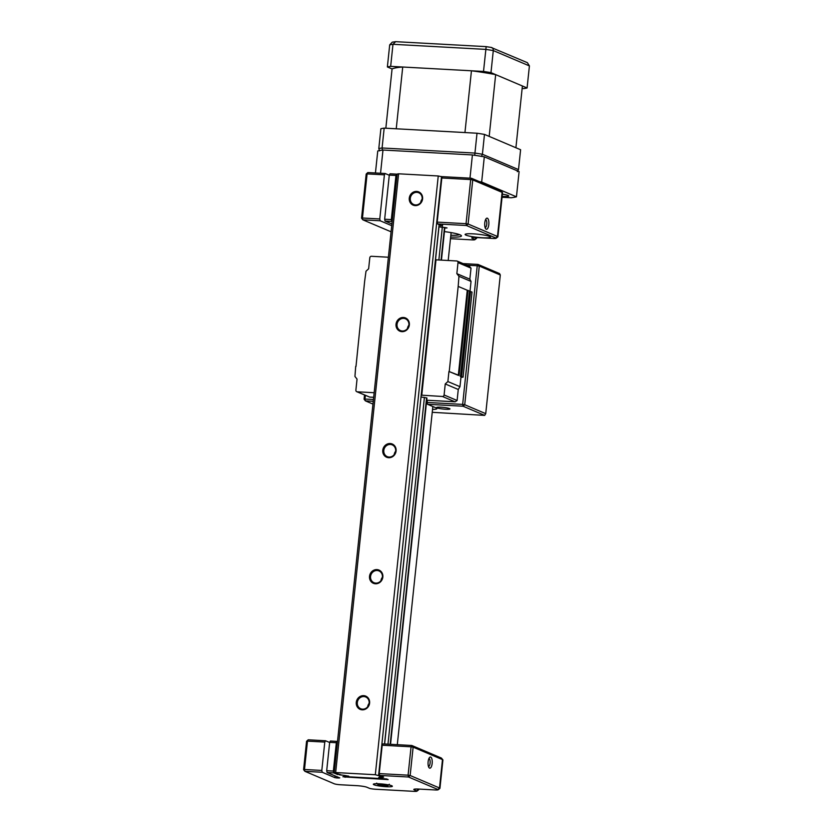 <?xml version="1.0" encoding="UTF-8"?>
<svg xmlns="http://www.w3.org/2000/svg" width="833" height="833" viewBox="0 0 833 833"><rect width="100%" height="100%" fill="white"/><g stroke="black" fill="none" stroke-linecap="round" stroke-linejoin="round"><path stroke-width="1.25" d="M486.201 229.231A5.592 2.083 -86.9 0 1 485.67 228.783A5.592 2.083 -86.9 0 1 484.712 223.598A5.592 2.083 -86.9 0 1 486.233 218.558A5.592 2.083 -86.9 0 1 487.367 218.204A5.592 2.083 -86.9 0 1 488.804 224.566A5.592 2.083 -86.9 0 1 486.201 229.231M485.118 227.617A3.988 1.489 93.1 0 0 486.774 223.942A3.988 1.489 93.1 0 0 485.722 219.693A3.988 1.489 93.1 0 0 485.556 219.652M444.426 231.605A20.752 2.561 6 0 1 460.045 234.823A20.752 2.561 6 0 1 461.326 235.604A20.752 2.561 6 0 1 450.653 237.051M440.595 225.202L440.542 225.774L440.719 225.254M489.648 236.447A12.776 1.583 -174 0 0 475.549 234A12.776 1.583 -174 0 0 465.106 234.469A12.776 1.583 -174 0 0 465.97 235.145A12.776 1.583 -174 0 0 480.068 237.592A12.776 1.583 -174 0 0 490.512 237.134A12.776 1.583 -174 0 0 489.648 236.447M444.812 228.023L447.029 227.93L444.52 227.471A5.519 0.677 6 0 1 438.991 226.784M391.323 219.589L391.739 221.411L385.065 221.047L384.659 219.225L391.323 219.589L395.967 175.471L389.292 175.107L390.042 173.774L396.706 174.139L395.967 175.471M389.292 175.107L384.659 219.225M391.895 223.942L385.065 221.047M384.409 174.836L367.093 173.889L367.832 172.556L385.148 173.503L384.409 174.836L379.775 218.954L380.181 220.776L391.718 225.67M380.181 220.776L362.865 219.829L362.459 218.007L361.553 218.163L366.187 174.045L367.093 173.889L362.459 218.007L379.775 218.954M385.148 173.503L389.282 175.253M391.073 231.803L362.865 219.829L361.553 218.163M366.187 174.045L367.832 172.556M450.486 238.686L471.905 239.862A4.79 0.594 -174 0 0 474.893 239.696A4.79 0.594 -174 0 0 474.612 239.373L472.311 238.394A7.986 0.989 6 0 1 471.842 237.842A7.986 0.989 6 0 1 476.83 237.572L493.115 238.467A4.79 0.594 -174 0 0 496.104 238.3A4.79 0.594 -174 0 0 495.822 237.978L466.459 225.514L468.115 224.015L497.468 236.478A6.383 0.791 6 0 1 497.905 236.822L502.538 192.704A6.383 0.791 -174 0 0 502.497 192.6A6.383 0.791 -174 0 0 502.112 192.361L472.748 179.897L468.115 224.015L466.053 223.692L470.687 179.574L441.823 177.981L437.19 222.109L466.053 223.692L466.459 225.514L437.596 223.921L441.584 225.618L440.667 225.785M441.823 177.981L442.562 176.658L471.436 178.241L472.748 179.897L470.687 179.574L471.436 178.241L500.789 190.705A4.79 0.594 6 0 1 501.091 190.882L502.497 192.6M437.596 223.921L437.19 222.109M497.905 236.822A6.383 0.791 6 0 1 497.842 236.916L496.104 238.3M475.424 237.52L476.257 237.874A6.383 0.791 6 0 1 476.695 238.217A6.383 0.791 6 0 1 476.632 238.311L474.893 239.696M450.851 235.25A19.159 2.364 -174 0 0 459.577 234.635M378.859 784.832L387.605 785.738L389.313 784.249M379.234 785.28A4.79 0.594 -174 0 0 384.19 785.967A4.79 0.594 -174 0 0 387.564 785.831A4.79 0.594 -174 0 0 387.605 785.738M387.147 784.644L386.45 785.248L378.078 784.79L376.703 783.124M386.45 785.248A4.79 0.594 -174 0 0 381.118 784.53A4.79 0.594 -174 0 0 378.078 784.79M429.568 768.12A5.592 2.083 -86.9 0 1 429.037 767.672A5.592 2.083 -86.9 0 1 428.068 762.487A5.592 2.083 -86.9 0 1 429.599 757.447A5.592 2.083 -86.9 0 1 430.723 757.082A5.592 2.083 -86.9 0 1 432.16 763.455A5.592 2.083 -86.9 0 1 429.568 768.12M428.474 766.506A3.988 1.489 93.1 0 0 430.13 762.83A3.988 1.489 93.1 0 0 429.078 758.582A3.988 1.489 93.1 0 0 428.912 758.54M345.32 776.991L388.147 779.594L386.554 778.959A5.519 0.677 6 0 1 379.452 777.835A5.519 0.677 6 0 1 379.077 777.543A5.519 0.677 6 0 1 382.576 777.272L382.753 776.741M382.639 776.689L382.576 777.272M373.965 784.769A9.579 1.187 6 0 1 373.403 784.124A9.579 1.187 6 0 1 381.733 783.968A9.579 1.187 6 0 1 391.718 785.748A9.579 1.187 6 0 1 392.312 786.113A9.579 1.187 6 0 1 385.117 786.654A9.579 1.187 6 0 1 373.965 784.769M345.299 777.241L343.238 776.606M342.904 776.783L343.956 776.627A5.519 0.677 6 0 0 347.455 776.356A5.519 0.677 6 0 0 339.979 774.929L340.031 774.409M339.906 774.398L339.843 774.929L337.813 774.065M333.356 771.077L333.773 772.899L327.098 772.535L326.692 770.712L333.356 771.077L336.345 742.713L329.67 742.349L330.409 741.016L337.084 741.391L336.345 742.713M333.773 772.899L337.761 774.596M329.67 742.349L326.692 770.712M337.084 776.773L336.959 777.97L339.76 777.907L327.098 772.535M336.959 777.97L334.866 777.637L335.053 775.908M417.458 789.007L418.291 789.361L416.646 790.861A4.79 0.594 -174 0 1 416.927 791.183A4.79 0.594 -174 0 1 413.928 791.35L375.454 789.236A4.79 0.594 -174 0 1 369.29 788.257L366.989 787.279A7.986 0.989 6 0 0 356.701 785.654L340.426 784.759A4.79 0.594 -174 0 1 334.262 783.78L304.899 771.316L304.493 769.494L321.809 770.442L322.215 772.264L304.899 771.316L303.587 769.661L306.565 741.297L308.21 739.798L325.526 740.756L329.66 742.505M306.565 741.297L308.21 739.798M303.587 769.661L304.493 769.494L307.471 741.131L324.787 742.088L321.809 770.442M325.526 740.756L324.787 742.088M322.215 772.264L334.866 777.637M379.629 775.419L379.223 773.597L408.087 775.179L408.503 777.002L379.629 775.419L383.617 777.116L382.701 777.283M416.646 790.861L414.345 789.882A7.986 0.989 6 0 1 413.876 789.34A7.986 0.989 6 0 1 418.864 789.07L435.149 789.955A4.79 0.594 -174 0 0 438.137 789.799A4.79 0.594 -174 0 0 437.856 789.465L408.503 777.002L410.148 775.513L439.501 787.976A6.383 0.791 6 0 1 439.939 788.32L442.917 759.956A6.383 0.791 -174 0 0 442.875 759.852A6.383 0.791 -174 0 0 442.479 759.613L413.126 747.149L410.148 775.513L408.087 775.179L411.075 746.816L382.201 745.233L379.223 773.597M382.201 745.233L382.941 743.9L411.814 745.483L413.126 747.149L411.075 746.816L411.814 745.483L441.167 757.957A4.79 0.594 6 0 1 441.459 758.134L442.875 759.852M418.322 789.038L418.291 789.361A6.383 0.791 6 0 1 418.718 789.705A6.383 0.791 6 0 1 418.666 789.799L416.927 791.183M439.939 788.32A6.383 0.791 6 0 1 439.876 788.414L438.137 789.799M502.153 196.401A9.579 1.187 -174 0 0 508.755 195.963A9.579 1.187 -174 0 0 508.099 195.453A9.579 1.187 -174 0 0 502.382 194.172M502.06 197.254L511.223 197.754A75.043 9.278 -174 0 0 516.45 196.807L481.661 182.031A75.043 9.278 -174 0 0 479.516 181.667M380.546 173.254L382.982 150.034L472.415 154.938L469.979 178.158M472.415 154.938A75.043 9.278 6 0 1 484.306 156.823L519.105 171.598L516.45 196.807M375.444 172.972L377.755 150.971A75.043 9.278 6 0 1 382.982 150.034M481.661 182.031L484.306 156.823M449.528 408.576A6.706 0.833 -174 0 0 442.125 407.285A6.706 0.833 -174 0 0 436.638 407.535A6.706 0.833 -174 0 0 437.096 407.889A6.706 0.833 -174 0 0 444.499 409.18A6.706 0.833 -174 0 0 449.976 408.93A6.706 0.833 -174 0 0 449.528 408.576M463.096 263.592L477.975 264.415L499.561 273.578L500.3 274.994L479.287 266.071L464.72 404.734L485.733 413.657L500.3 274.994M485.733 413.657L484.66 415.396L463.075 406.223L427.548 404.276L427.142 402.454L462.659 404.401L463.075 406.223L464.72 404.734L462.659 404.401L477.236 265.748L466.803 265.175M477.975 264.415L479.287 266.071L477.236 265.748L477.975 264.415M365.375 395.352L364.979 399.049L364.073 399.205L364.521 394.988M373.257 401.298L365.395 400.86L364.979 399.049L373.444 399.507M364.073 399.205L365.395 400.86L372.965 404.078M427.548 404.276L435.961 407.847A14.369 1.781 6 0 1 436.929 408.618A14.369 1.781 6 0 1 432.535 409.43M427.142 402.454L427.371 400.256M432.233 412.304L484.66 415.396M369.144 703.187A6.383 5.873 113 0 1 360.731 708.737A6.383 5.873 113 0 1 357.305 702.531A6.383 5.873 113 0 1 365.718 696.982A6.383 5.873 113 0 1 369.144 703.187M369.602 703.104A7.185 6.612 113 0 1 362.188 709.831A7.185 6.612 113 0 1 356.274 702.375A7.185 6.612 113 0 1 363.688 695.649A7.185 6.612 113 0 1 369.602 703.104M409.347 324.932A7.185 6.612 113 0 1 401.943 331.659A7.185 6.612 113 0 1 396.029 324.204A7.185 6.612 113 0 1 403.432 317.477A7.185 6.612 113 0 1 409.347 324.932M408.888 325.016A6.383 5.873 113 0 1 400.475 330.576A6.383 5.873 113 0 1 397.049 324.37A6.383 5.873 113 0 1 405.473 318.81A6.383 5.873 113 0 1 408.888 325.016M334.21 772.816L335.657 772.555L398.591 173.795L397.143 174.055L334.21 772.816L341.769 775.096A5.113 0.635 6 0 1 346.726 775.846L348.756 776.148L347.746 776.283A5.113 0.635 6 0 1 347.767 776.346A5.113 0.635 6 0 1 345.726 776.637L384.336 778.761A5.113 0.635 6 0 1 379.796 778.043L378.765 777.606A5.113 0.635 6 0 1 378.744 777.543A5.113 0.635 6 0 1 381.129 777.251L379.598 776.606L381.17 776.075M395.644 451.07A6.383 5.873 113 0 1 387.23 456.63A6.383 5.873 113 0 1 383.805 450.424A6.383 5.873 113 0 1 392.218 444.874A6.383 5.873 113 0 1 395.644 451.07M396.091 450.997A7.185 6.612 113 0 1 388.688 457.713A7.185 6.612 113 0 1 382.774 450.257A7.185 6.612 113 0 1 390.177 443.531A7.185 6.612 113 0 1 396.091 450.997M382.399 577.134A6.383 5.873 113 0 1 373.975 582.683A6.383 5.873 113 0 1 370.56 576.478A6.383 5.873 113 0 1 378.973 570.928A6.383 5.873 113 0 1 382.399 577.134M382.847 577.05A7.185 6.612 113 0 1 375.444 583.777A7.185 6.612 113 0 1 369.529 576.311A7.185 6.612 113 0 1 376.933 569.595A7.185 6.612 113 0 1 382.847 577.05M422.591 198.879A7.185 6.612 113 0 1 415.188 205.605A7.185 6.612 113 0 1 409.274 198.15A7.185 6.612 113 0 1 416.677 191.423A7.185 6.612 113 0 1 422.591 198.879M422.144 198.962A6.383 5.873 113 0 1 413.73 204.512A6.383 5.873 113 0 1 410.305 198.316A6.383 5.873 113 0 1 418.718 192.756A6.383 5.873 113 0 1 422.144 198.962M420.686 202.523A6.383 5.873 113 0 1 422.123 199.149M380.941 580.695A6.383 5.873 113 0 1 382.368 577.321M394.186 454.631A6.383 5.873 113 0 1 395.623 451.267M335.657 772.555L375.319 774.732L381.139 776.325M375.319 774.732L438.252 175.971L442.438 176.877M378.609 775.252L441.542 176.492M384.534 743.994L439.126 224.577M384.627 743.994L421.123 395.904M421.3 395.123L435.367 260.396M435.534 259.615L439.095 225.733M387.97 744.181L424.413 397.435A5.113 0.635 6 0 1 421.102 396.997M438.866 259.99L442.625 224.202M398.591 173.795L438.252 175.971M407.441 328.577A6.383 5.873 113 0 1 408.868 325.203M367.697 706.748A6.383 5.873 113 0 1 369.123 703.375M444.093 394.977L457.109 400.506L455.162 401.787L426.704 400.225L454.88 401.756L442.448 396.477A1.593 1.468 -67 0 0 444.093 394.977L445.249 383.951L447.883 381.556L448.945 371.476L458.317 375.35L467.261 290.259L469.468 291.04M449.237 371.487L458.181 286.406L467.261 290.259M458.317 375.35L459.045 375.433L467.99 290.342M459.045 375.433L448.945 371.476M355.993 366.478L364.646 281.273L366.01 271.204L368.634 268.809L369.8 257.782A1.593 1.468 -67 0 1 371.445 256.283L388.397 257.22M369.633 397.081L356.743 391.687A1.593 1.468 -67 0 0 357.201 391.791L369.633 397.081L373.673 397.299L369.519 397.081M356.743 391.687A1.593 1.468 -67 0 1 355.889 390.136L357.045 379.109L354.941 376.454L355.712 366.353M435.44 259.677L436.003 259.677L421.758 395.186L421.196 395.186M435.659 259.532L421.415 395.04M442.448 396.477L421.758 395.186M426.871 398.049L424.413 397.435M374.152 392.728L357.201 391.791M457.109 400.506L458.265 389.48L445.249 383.951M447.883 381.556L459.972 386.689L461.034 376.61L460.17 376.245L463.075 377.141L460.951 377.37M459.972 386.689L458.265 389.48M463.075 377.141L472.019 292.06L469.489 291.248M469.854 279.18L471.041 281.439L458.952 276.306L456.848 273.651L469.854 279.18L471.02 268.143L469.125 266.248M471.041 281.439L469.999 291.321M458.952 276.306L458.181 286.406M456.848 273.651L458.004 262.624A1.593 1.468 -67 0 0 456.692 260.968L435.982 259.823M517.314 171.702L518.511 169.588L520.604 149.742L484.483 134.405A75.043 9.278 -174 0 0 477.017 133.218L384.169 128.126A75.043 9.278 -174 0 0 380.889 128.719L378.796 148.566L379.536 150.877M384.169 128.126L382.087 147.972L474.935 153.074A75.043 9.278 6 0 1 482.401 154.251L518.511 169.588M484.483 134.405L482.401 154.251L481.443 156.469M477.017 133.218L474.706 155.396M382.503 150.336L382.087 147.972A75.043 9.278 6 0 0 378.796 148.566M522.135 88.475L523.811 88.569A75.043 9.278 -174 0 0 527.091 87.975L529.413 65.911L493.292 50.574A75.043 9.278 -174 0 0 485.826 49.386L392.978 44.295A75.043 9.278 -174 0 0 389.698 44.888L392.27 42.15L395.613 41.692L392.978 44.295L390.667 66.359A75.043 9.278 -174 0 0 387.376 66.952L389.698 44.888M527.091 87.975L490.981 72.638L493.292 50.574C493.313 48.616 492.584 47.575 491.116 47.45L527.393 62.683L529.413 65.911M490.981 72.638A75.043 9.278 -174 0 0 483.515 71.451L486.16 46.638L491.449 47.471M387.376 66.952L392.072 68.941A67.056 8.288 6 0 1 402.724 67.015L471.447 70.784A67.056 8.288 6 0 1 495.666 74.626L522.406 85.976L515.908 147.743L489.179 136.393L495.666 74.626M483.515 71.451L390.667 66.359M471.447 70.784L464.949 132.551L396.237 128.782L402.724 67.015M392.072 68.941L385.846 128.209M495.822 237.978L497.468 236.478L502.112 192.361L500.789 190.705M473.238 237.551L472.311 238.394M476.289 237.551L474.612 239.373M338.844 778.074L338.896 777.543M415.261 789.049L414.345 789.882M437.856 789.465L439.501 787.976L442.479 759.613L441.167 757.957M390.177 744.296L426.59 397.882M441.063 260.104L444.499 227.461M460.534 376.068L469.479 290.977M461.586 376.516L470.53 291.425M461.024 376.401L469.968 291.321M471.02 268.143L458.004 262.624M476.757 237.572L476.695 238.217M387.564 785.831L388.699 784.925M397.299 744.692L432.848 406.525M448.196 260.5L451.122 232.605M418.718 789.705L418.791 789.059M390.542 744.317L426.944 398.007M441.438 260.125L444.864 227.492M460.576 376.099L469.52 291.009M469.77 266.425L457.15 261.073M486.16 46.638L395.3 41.65"/></g></svg>
